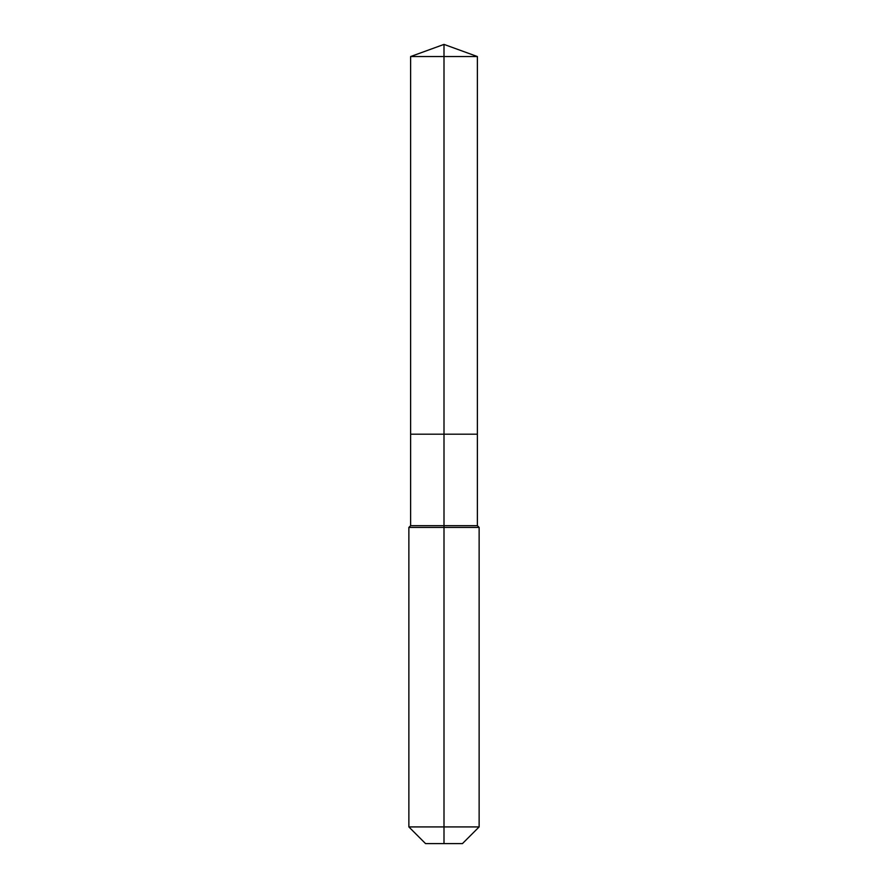 <?xml version="1.0" encoding="UTF-8"?>
<svg xmlns="http://www.w3.org/2000/svg" width="888" height="888" viewBox="0 0 888 888"><rect width="100%" height="100%" fill="white"/><g stroke="black" fill="none" stroke-linecap="round" stroke-linejoin="round"><path stroke-width="1.33" d="M408.869 826.917L479.132 826.917L462.448 843.6L425.552 843.6L408.869 826.917L408.869 527.428L444 527.428L444 525.674L410.622 525.674L410.622 434.188L444 434.188L444 56.543L477.378 56.543L444 44.4L444 56.543L410.622 56.543L410.622 434.188L477.378 434.188L477.378 56.543M444 525.674L477.378 525.674L477.378 434.188L444 434.188L444 525.674M444 843.6L444 527.428L479.132 527.428L477.378 525.674M444 44.4L410.622 56.543M479.132 826.917L479.132 527.428M410.622 525.674L408.869 527.428"/></g></svg>
